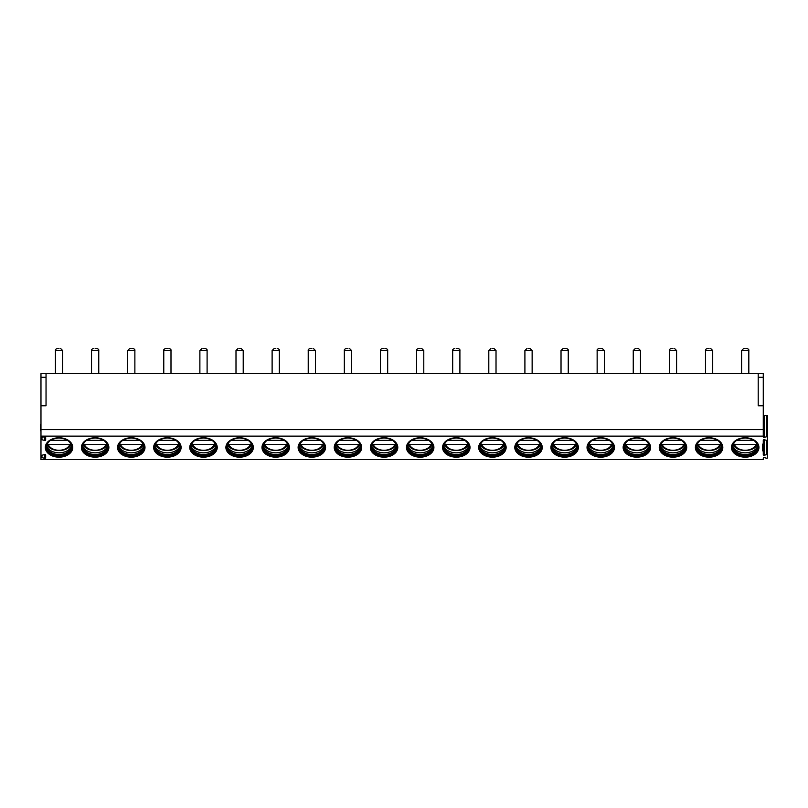 <?xml version="1.0" encoding="UTF-8"?>
<svg xmlns="http://www.w3.org/2000/svg" width="808" height="808" viewBox="0 0 808 808"><rect width="100%" height="100%" fill="white"/><g stroke="black" fill="none" stroke-linecap="round" stroke-linejoin="round"><path stroke-width="1.21" d="M764.237 439.734A0.727 0.515 0 0 0 763.267 440.209L763.267 454.773A0.727 0.515 0 0 0 764.237 455.247L764.237 439.734L766.63 440.35A0.727 0.515 180 0 0 767.6 439.865L767.6 437.239A0.727 0.515 180 0 0 766.63 436.764L764.237 437.381A0.727 0.515 0 0 1 763.267 436.896L763.267 436.138L40.976 436.138L40.976 436.886A0.727 0.515 180 0 0 41.945 437.37L44.703 436.653A0.727 0.515 180 0 1 45.672 437.138L45.672 439.966A0.727 0.515 180 0 1 44.703 440.451L44.703 436.653M763.267 429.593L40.976 429.593L40.976 373.66L763.267 373.66L763.267 436.138M764.237 455.247L766.63 454.631A0.727 0.515 180 0 1 767.6 455.116L767.6 457.742A0.727 0.515 180 0 1 766.63 458.227L764.237 457.611A0.727 0.515 0 0 0 763.267 458.086L763.267 459.621L40.976 459.621L40.976 458.096A0.727 0.515 180 0 1 41.945 457.611L44.703 458.328A0.727 0.515 180 0 0 45.672 457.843L45.672 455.015A0.727 0.515 180 0 0 44.703 454.53L41.945 455.247A0.727 0.515 180 0 1 40.976 454.763L40.976 440.219A0.727 0.515 180 0 1 41.945 439.744L44.703 440.451M762.399 450.814L762.399 444.168L762.399 450.814L763.267 450.814M763.267 444.168L762.399 444.168M46.036 446.955A12.999 9.191 180 0 0 59.035 456.146A12.999 9.191 0 0 0 72.033 446.955C71.619 441.784 67.286 438.794 59.035 437.976C50.783 438.794 46.45 441.784 46.036 446.955M64.085 438.683A12.282 8.686 0 0 1 71.316 446.602A12.282 8.686 0 0 1 59.035 455.278A12.282 8.686 180 0 1 46.753 446.602A12.282 8.686 180 0 1 53.985 438.683M46.773 446.218A12.282 8.686 180 0 0 47.096 447.854A12.282 8.686 180 0 0 59.035 454.51A12.282 8.686 0 0 0 70.973 447.854A12.282 8.686 0 0 0 71.306 446.218M71.235 446.814A12.999 9.191 0 0 1 59.035 452.834A12.999 9.191 180 0 1 46.834 446.814M71.336 443.38L69.852 444.4L48.217 444.4L46.733 443.38M67.508 440.32L50.561 440.32M82.143 446.955A12.999 9.191 180 0 0 95.152 456.146A12.999 9.191 0 0 0 108.151 446.955C107.737 441.784 103.404 438.794 95.152 437.976C86.9 438.794 82.567 441.784 82.143 446.955M100.202 438.683A12.282 8.686 0 0 1 107.424 446.602A12.282 8.686 0 0 1 95.152 455.278A12.282 8.686 180 0 1 82.87 446.602A12.282 8.686 180 0 1 90.102 438.683M82.881 446.218A12.282 8.686 180 0 0 83.204 447.854A12.282 8.686 180 0 0 95.152 454.51A12.282 8.686 0 0 0 107.09 447.854A12.282 8.686 0 0 0 107.413 446.218M107.353 446.814A12.999 9.191 0 0 1 95.152 452.834A12.999 9.191 180 0 1 82.951 446.814M107.454 443.38L105.969 444.4L84.335 444.4L82.84 443.38M103.626 440.32L86.678 440.32M118.261 446.955A12.999 9.191 180 0 0 131.26 456.146A12.999 9.191 0 0 0 144.268 446.955C143.844 441.784 139.511 438.794 131.26 437.976C123.018 438.794 118.675 441.784 118.261 446.955M136.31 438.683A12.282 8.686 0 0 1 143.541 446.602A12.282 8.686 0 0 1 131.26 455.278A12.282 8.686 180 0 1 118.988 446.602A12.282 8.686 180 0 1 126.22 438.683M118.998 446.218A12.282 8.686 180 0 0 119.321 447.854A12.282 8.686 180 0 0 131.26 454.51A12.282 8.686 0 0 0 143.208 447.854A12.282 8.686 0 0 0 143.531 446.218M143.46 446.814A12.999 9.191 0 0 1 131.26 452.834A12.999 9.191 180 0 1 119.059 446.814M143.572 443.38L142.077 444.4L120.453 444.4L118.958 443.38M139.744 440.32L122.786 440.32M154.379 446.955A12.999 9.191 180 0 0 167.377 456.146A12.999 9.191 0 0 0 180.376 446.955C179.962 441.784 175.629 438.794 167.377 437.976C159.126 438.794 154.793 441.784 154.379 446.955M172.427 438.683A12.282 8.686 0 0 1 179.659 446.602A12.282 8.686 0 0 1 167.377 455.278A12.282 8.686 180 0 1 155.096 446.602A12.282 8.686 180 0 1 162.327 438.683M155.116 446.218A12.282 8.686 180 0 0 155.439 447.854A12.282 8.686 180 0 0 167.377 454.51A12.282 8.686 0 0 0 179.326 447.854A12.282 8.686 0 0 0 179.649 446.218M179.578 446.814A12.999 9.191 0 0 1 167.377 452.834A12.999 9.191 180 0 1 155.176 446.814M179.679 443.38L178.194 444.4L156.56 444.4L155.075 443.38M175.851 440.32L158.903 440.32M190.496 446.955A12.999 9.191 180 0 0 203.495 456.146A12.999 9.191 0 0 0 216.493 446.955C216.079 441.784 211.746 438.794 203.495 437.976C195.243 438.794 190.91 441.784 190.496 446.955M208.545 438.683A12.282 8.686 0 0 1 215.776 446.602A12.282 8.686 0 0 1 203.495 455.278A12.282 8.686 180 0 1 191.213 446.602A12.282 8.686 180 0 1 198.445 438.683M191.223 446.218A12.282 8.686 180 0 0 191.547 447.854A12.282 8.686 180 0 0 203.495 454.51A12.282 8.686 0 0 0 215.433 447.854A12.282 8.686 0 0 0 215.756 446.218M215.696 446.814A12.999 9.191 0 0 1 203.495 452.834A12.999 9.191 180 0 1 191.294 446.814M215.797 443.38L214.312 444.4L192.678 444.4L191.183 443.38M211.969 440.32L195.021 440.32M226.604 446.955A12.999 9.191 180 0 0 239.602 456.146A12.999 9.191 0 0 0 252.611 446.955C252.187 441.784 247.854 438.794 239.602 437.976C231.361 438.794 227.028 441.784 226.604 446.955M244.652 438.683A12.282 8.686 0 0 1 251.884 446.602A12.282 8.686 0 0 1 239.602 455.278A12.282 8.686 180 0 1 227.331 446.602A12.282 8.686 180 0 1 234.562 438.683M227.341 446.218A12.282 8.686 180 0 0 227.664 447.854A12.282 8.686 180 0 0 239.602 454.51A12.282 8.686 0 0 0 251.551 447.854A12.282 8.686 0 0 0 251.874 446.218M251.803 446.814A12.999 9.191 0 0 1 239.602 452.834A12.999 9.191 180 0 1 227.412 446.814M251.914 443.38L250.419 444.4L228.795 444.4L227.3 443.38M248.086 440.32L231.128 440.32M262.721 446.955A12.999 9.191 180 0 0 275.72 456.146A12.999 9.191 0 0 0 288.719 446.955C288.305 441.784 283.972 438.794 275.72 437.976C267.468 438.794 263.135 441.784 262.721 446.955M280.77 438.683A12.282 8.686 0 0 1 288.001 446.602A12.282 8.686 0 0 1 275.72 455.278A12.282 8.686 180 0 1 263.438 446.602A12.282 8.686 180 0 1 270.67 438.683M263.459 446.218A12.282 8.686 180 0 0 263.782 447.854A12.282 8.686 180 0 0 275.72 454.51A12.282 8.686 0 0 0 287.668 447.854A12.282 8.686 0 0 0 287.991 446.218M287.921 446.814A12.999 9.191 0 0 1 275.72 452.834A12.999 9.191 180 0 1 263.519 446.814M288.032 443.38L286.537 444.4L264.903 444.4L263.418 443.38M284.194 440.32L267.246 440.32M298.839 446.955A12.999 9.191 180 0 0 311.837 456.146A12.999 9.191 0 0 0 324.836 446.955C324.422 441.784 320.089 438.794 311.837 437.976C303.586 438.794 299.253 441.784 298.839 446.955M316.887 438.683A12.282 8.686 0 0 1 324.119 446.602A12.282 8.686 0 0 1 311.837 455.278A12.282 8.686 180 0 1 299.556 446.602A12.282 8.686 180 0 1 306.788 438.683M299.566 446.218A12.282 8.686 180 0 0 299.889 447.854A12.282 8.686 180 0 0 311.837 454.51A12.282 8.686 0 0 0 323.776 447.854A12.282 8.686 0 0 0 324.099 446.218M324.038 446.814A12.999 9.191 0 0 1 311.837 452.834A12.999 9.191 180 0 1 299.637 446.814M324.139 443.38L322.655 444.4L301.02 444.4L299.526 443.38M320.311 440.32L303.364 440.32M334.946 446.955A12.999 9.191 180 0 0 347.955 456.146A12.999 9.191 0 0 0 360.954 446.955C360.53 441.784 356.197 438.794 347.955 437.976C339.703 438.794 335.37 441.784 334.946 446.955M352.995 438.683A12.282 8.686 0 0 1 360.227 446.602A12.282 8.686 0 0 1 347.955 455.278A12.282 8.686 180 0 1 335.674 446.602A12.282 8.686 180 0 1 342.905 438.683M335.684 446.218A12.282 8.686 180 0 0 336.007 447.854A12.282 8.686 180 0 0 347.955 454.51A12.282 8.686 0 0 0 359.893 447.854A12.282 8.686 0 0 0 360.216 446.218M360.146 446.814A12.999 9.191 0 0 1 347.955 452.834A12.999 9.191 180 0 1 335.754 446.814M360.257 443.38L358.762 444.4L337.138 444.4L335.643 443.38M356.429 440.32L339.471 440.32M371.064 446.955A12.999 9.191 180 0 0 384.063 456.146A12.999 9.191 0 0 0 397.061 446.955C396.647 441.784 392.314 438.794 384.063 437.976C375.811 438.794 371.478 441.784 371.064 446.955M389.113 438.683A12.282 8.686 0 0 1 396.344 446.602A12.282 8.686 0 0 1 384.063 455.278A12.282 8.686 180 0 1 371.781 446.602A12.282 8.686 180 0 1 379.013 438.683M371.801 446.218A12.282 8.686 180 0 0 372.124 447.854A12.282 8.686 180 0 0 384.063 454.51A12.282 8.686 0 0 0 396.011 447.854A12.282 8.686 0 0 0 396.334 446.218M396.263 446.814A12.999 9.191 0 0 1 384.063 452.834A12.999 9.191 180 0 1 371.862 446.814M396.375 443.38L394.88 444.4L373.245 444.4L371.761 443.38M392.536 440.32L375.589 440.32M407.181 446.955A12.999 9.191 180 0 0 420.18 456.146A12.999 9.191 0 0 0 433.179 446.955C432.765 441.784 428.432 438.794 420.18 437.976C411.929 438.794 407.596 441.784 407.181 446.955M425.23 438.683A12.282 8.686 0 0 1 432.462 446.602A12.282 8.686 0 0 1 420.18 455.278A12.282 8.686 180 0 1 407.899 446.602A12.282 8.686 180 0 1 415.13 438.683M407.909 446.218A12.282 8.686 180 0 0 408.242 447.854A12.282 8.686 180 0 0 420.18 454.51A12.282 8.686 0 0 0 432.118 447.854A12.282 8.686 0 0 0 432.442 446.218M432.381 446.814A12.999 9.191 0 0 1 420.18 452.834A12.999 9.191 180 0 1 407.979 446.814M432.482 443.38L430.997 444.4L409.363 444.4L407.878 443.38M428.654 440.32L411.706 440.32M443.289 446.955A12.999 9.191 180 0 0 456.298 456.146A12.999 9.191 0 0 0 469.296 446.955C468.882 441.784 464.539 438.794 456.298 437.976C448.046 438.794 443.713 441.784 443.289 446.955M461.338 438.683A12.282 8.686 0 0 1 468.569 446.602A12.282 8.686 0 0 1 456.298 455.278A12.282 8.686 180 0 1 444.016 446.602A12.282 8.686 180 0 1 451.248 438.683M444.026 446.218A12.282 8.686 180 0 0 444.349 447.854A12.282 8.686 180 0 0 456.298 454.51A12.282 8.686 0 0 0 468.236 447.854A12.282 8.686 0 0 0 468.559 446.218M468.499 446.814A12.999 9.191 0 0 1 456.298 452.834A12.999 9.191 180 0 1 444.097 446.814M468.6 443.38L467.115 444.4L445.481 444.4L443.986 443.38M464.772 440.32L447.814 440.32M479.407 446.955A12.999 9.191 180 0 0 492.405 456.146A12.999 9.191 0 0 0 505.414 446.955C504.99 441.784 500.657 438.794 492.405 437.976C484.154 438.794 479.821 441.784 479.407 446.955M497.455 438.683A12.282 8.686 0 0 1 504.687 446.602A12.282 8.686 0 0 1 492.405 455.278A12.282 8.686 180 0 1 480.134 446.602A12.282 8.686 180 0 1 487.355 438.683M480.144 446.218A12.282 8.686 180 0 0 480.467 447.854A12.282 8.686 180 0 0 492.405 454.51A12.282 8.686 0 0 0 504.354 447.854A12.282 8.686 0 0 0 504.677 446.218M504.606 446.814A12.999 9.191 0 0 1 492.405 452.834A12.999 9.191 180 0 1 480.204 446.814M504.717 443.38L503.222 444.4L481.588 444.4L480.104 443.38M500.879 440.32L483.931 440.32M515.524 446.955A12.999 9.191 180 0 0 528.523 456.146A12.999 9.191 0 0 0 541.522 446.955C541.107 441.784 536.775 438.794 528.523 437.976C520.271 438.794 515.938 441.784 515.524 446.955M533.573 438.683A12.282 8.686 0 0 1 540.805 446.602A12.282 8.686 0 0 1 528.523 455.278A12.282 8.686 180 0 1 516.241 446.602A12.282 8.686 180 0 1 523.473 438.683M516.251 446.218A12.282 8.686 180 0 0 516.585 447.854A12.282 8.686 180 0 0 528.523 454.51A12.282 8.686 0 0 0 540.461 447.854A12.282 8.686 0 0 0 540.794 446.218M540.724 446.814A12.999 9.191 0 0 1 528.523 452.834A12.999 9.191 180 0 1 516.322 446.814M540.825 443.38L539.34 444.4L517.706 444.4L516.221 443.38M536.997 440.32L520.049 440.32M551.632 446.955A12.999 9.191 180 0 0 564.64 456.146A12.999 9.191 0 0 0 577.639 446.955C577.225 441.784 572.892 438.794 564.64 437.976C556.389 438.794 552.056 441.784 551.632 446.955M569.68 438.683A12.282 8.686 0 0 1 576.912 446.602A12.282 8.686 0 0 1 564.64 455.278A12.282 8.686 180 0 1 552.359 446.602A12.282 8.686 180 0 1 559.59 438.683M552.369 446.218A12.282 8.686 180 0 0 552.692 447.854A12.282 8.686 180 0 0 564.64 454.51A12.282 8.686 0 0 0 576.579 447.854A12.282 8.686 0 0 0 576.902 446.218M576.841 446.814A12.999 9.191 0 0 1 564.64 452.834A12.999 9.191 180 0 1 552.44 446.814M576.942 443.38L575.458 444.4L553.823 444.4L552.329 443.38M573.114 440.32L556.156 440.32M587.749 446.955A12.999 9.191 180 0 0 600.748 456.146A12.999 9.191 0 0 0 613.757 446.955C613.333 441.784 609 438.794 600.748 437.976C592.496 438.794 588.163 441.784 587.749 446.955M605.798 438.683A12.282 8.686 0 0 1 613.03 446.602A12.282 8.686 0 0 1 600.748 455.278A12.282 8.686 180 0 1 588.476 446.602A12.282 8.686 180 0 1 595.708 438.683M588.487 446.218A12.282 8.686 180 0 0 588.81 447.854A12.282 8.686 180 0 0 600.748 454.51A12.282 8.686 0 0 0 612.696 447.854A12.282 8.686 0 0 0 613.02 446.218M612.949 446.814A12.999 9.191 0 0 1 600.748 452.834A12.999 9.191 180 0 1 588.547 446.814M613.06 443.38L611.565 444.4L589.931 444.4L588.446 443.38M609.232 440.32L592.274 440.32M623.867 446.955A12.999 9.191 180 0 0 636.866 456.146A12.999 9.191 0 0 0 649.864 446.955C649.45 441.784 645.117 438.794 636.866 437.976C628.614 438.794 624.281 441.784 623.867 446.955M641.916 438.683A12.282 8.686 0 0 1 649.147 446.602A12.282 8.686 0 0 1 636.866 455.278A12.282 8.686 180 0 1 624.584 446.602A12.282 8.686 180 0 1 631.816 438.683M624.594 446.218A12.282 8.686 180 0 0 624.927 447.854A12.282 8.686 180 0 0 636.866 454.51A12.282 8.686 0 0 0 648.804 447.854A12.282 8.686 0 0 0 649.137 446.218M649.066 446.814A12.999 9.191 0 0 1 636.866 452.834A12.999 9.191 180 0 1 624.665 446.814M649.167 443.38L647.683 444.4L626.048 444.4L624.564 443.38M645.34 440.32L628.392 440.32M659.974 446.955A12.999 9.191 180 0 0 672.983 456.146A12.999 9.191 0 0 0 685.982 446.955C685.568 441.784 681.235 438.794 672.983 437.976C664.731 438.794 660.399 441.784 659.974 446.955M678.023 438.683A12.282 8.686 0 0 1 685.255 446.602A12.282 8.686 0 0 1 672.983 455.278A12.282 8.686 180 0 1 660.702 446.602A12.282 8.686 180 0 1 667.933 438.683M660.712 446.218A12.282 8.686 180 0 0 661.035 447.854A12.282 8.686 180 0 0 672.983 454.51A12.282 8.686 0 0 0 684.921 447.854A12.282 8.686 0 0 0 685.245 446.218M685.184 446.814A12.999 9.191 0 0 1 672.983 452.834A12.999 9.191 180 0 1 660.782 446.814M685.285 443.38L683.8 444.4L662.166 444.4L660.671 443.38M681.457 440.32L664.499 440.32M696.092 446.955A12.999 9.191 180 0 0 709.091 456.146A12.999 9.191 0 0 0 722.1 446.955C721.675 441.784 717.342 438.794 709.091 437.976C700.849 438.794 696.506 441.784 696.092 446.955M714.141 438.683A12.282 8.686 0 0 1 721.372 446.602A12.282 8.686 0 0 1 709.091 455.278A12.282 8.686 180 0 1 696.819 446.602A12.282 8.686 180 0 1 704.051 438.683M696.829 446.218A12.282 8.686 180 0 0 697.153 447.854A12.282 8.686 180 0 0 709.091 454.51A12.282 8.686 0 0 0 721.039 447.854A12.282 8.686 0 0 0 721.362 446.218M721.291 446.814A12.999 9.191 0 0 1 709.091 452.834A12.999 9.191 180 0 1 696.89 446.814M721.403 443.38L719.908 444.4L698.274 444.4L696.789 443.38M717.575 440.32L700.617 440.32M732.21 446.955A12.999 9.191 180 0 0 745.208 456.146A12.999 9.191 0 0 0 758.207 446.955C757.793 441.784 753.46 438.794 745.208 437.976C736.957 438.794 732.624 441.784 732.21 446.955M750.258 438.683A12.282 8.686 0 0 1 757.49 446.602A12.282 8.686 0 0 1 745.208 455.278A12.282 8.686 180 0 1 732.927 446.602A12.282 8.686 180 0 1 740.158 438.683M732.947 446.218A12.282 8.686 180 0 0 733.27 447.854A12.282 8.686 180 0 0 745.208 454.51A12.282 8.686 0 0 0 757.146 447.854A12.282 8.686 0 0 0 757.48 446.218M757.409 446.814A12.999 9.191 0 0 1 745.208 452.834A12.999 9.191 180 0 1 733.008 446.814M757.51 443.38L756.025 444.4L734.391 444.4L732.906 443.38M753.682 440.32L736.734 440.32M767.6 437.239L767.6 415.787A0.727 0.515 180 0 0 766.63 415.312L764.237 415.928A0.727 0.515 0 0 1 763.267 415.443M767.6 457.742L767.6 436.29M767.6 455.116L767.6 433.664M767.6 439.865L767.6 418.413M758.207 373.66L758.207 405.788L763.267 405.788M40.976 405.788L46.036 405.788L46.036 373.66M40.976 429.593L40.976 440.219M40.976 436.643L40.976 458.096M40.976 436.138L40.976 454.763M95.152 348.379L96.596 348.379L95.152 348.379M59.035 348.379L57.59 348.379L59.035 348.379M131.26 348.379L129.815 348.379L131.26 348.379M167.377 348.379L165.933 348.379L167.377 348.379M203.495 348.379L204.939 348.379L203.495 348.379M239.602 348.379L241.057 348.379L239.602 348.379M275.72 348.379L274.276 348.379L275.72 348.379M311.837 348.379L310.393 348.379L311.837 348.379M347.955 348.379L346.511 348.379L347.955 348.379M384.063 348.379L382.618 348.379L384.063 348.379M420.18 348.379L418.736 348.379L420.18 348.379M456.298 348.379L457.742 348.379L456.298 348.379M492.405 348.379L493.85 348.379L492.405 348.379M528.523 348.379L529.967 348.379L528.523 348.379M564.64 348.379L566.085 348.379L564.64 348.379M600.748 348.379L602.192 348.379L600.748 348.379M636.866 348.379L638.31 348.379L636.866 348.379M672.983 348.379L671.539 348.379L672.983 348.379M709.091 348.379L707.646 348.379L709.091 348.379M745.208 348.379L743.764 348.379L745.208 348.379M40.976 431.603L40.4 429.704L40.4 426.291L40.976 428.998M40.4 426.291L40.4 424.483L40.976 424.483M95.152 437.764A13.726 9.706 180 0 0 81.426 447.47A13.726 9.706 180 0 0 95.152 457.166A13.726 9.706 180 0 0 108.868 447.47A13.726 9.706 180 0 0 95.152 437.764M131.26 437.764A13.726 9.706 180 0 0 117.544 447.47A13.726 9.706 180 0 0 131.26 457.166A13.726 9.706 180 0 0 144.986 447.47A13.726 9.706 180 0 0 131.26 437.764M167.377 437.764A13.726 9.706 180 0 0 153.651 447.47A13.726 9.706 180 0 0 167.377 457.166A13.726 9.706 180 0 0 181.103 447.47A13.726 9.706 180 0 0 167.377 437.764M203.495 437.764A13.726 9.706 180 0 0 189.769 447.47A13.726 9.706 180 0 0 203.495 457.166A13.726 9.706 180 0 0 217.221 447.47A13.726 9.706 180 0 0 203.495 437.764M239.602 437.764A13.726 9.706 180 0 0 225.887 447.47A13.726 9.706 180 0 0 239.602 457.166A13.726 9.706 180 0 0 253.328 447.47A13.726 9.706 180 0 0 239.602 437.764M275.72 437.764A13.726 9.706 180 0 0 261.994 447.47A13.726 9.706 180 0 0 275.72 457.166A13.726 9.706 180 0 0 289.446 447.47A13.726 9.706 180 0 0 275.72 437.764M311.837 437.764A13.726 9.706 180 0 0 298.112 447.47A13.726 9.706 180 0 0 311.837 457.166A13.726 9.706 180 0 0 325.563 447.47A13.726 9.706 180 0 0 311.837 437.764M347.955 437.764A13.726 9.706 180 0 0 334.229 447.47A13.726 9.706 180 0 0 347.955 457.166A13.726 9.706 180 0 0 361.671 447.47A13.726 9.706 180 0 0 347.955 437.764M384.063 437.764A13.726 9.706 180 0 0 370.337 447.47A13.726 9.706 180 0 0 384.063 457.166A13.726 9.706 180 0 0 397.788 447.47A13.726 9.706 180 0 0 384.063 437.764M420.18 437.764A13.726 9.706 180 0 0 406.454 447.47A13.726 9.706 180 0 0 420.18 457.166A13.726 9.706 180 0 0 433.906 447.47A13.726 9.706 180 0 0 420.18 437.764M456.298 437.764A13.726 9.706 180 0 0 442.572 447.47A13.726 9.706 180 0 0 456.298 457.166A13.726 9.706 180 0 0 470.014 447.47A13.726 9.706 180 0 0 456.298 437.764M492.405 437.764A13.726 9.706 180 0 0 478.69 447.47A13.726 9.706 180 0 0 492.405 457.166A13.726 9.706 180 0 0 506.131 447.47A13.726 9.706 180 0 0 492.405 437.764M528.523 437.764A13.726 9.706 180 0 0 514.797 447.47A13.726 9.706 180 0 0 528.523 457.166A13.726 9.706 180 0 0 542.249 447.47A13.726 9.706 180 0 0 528.523 437.764M564.64 437.764A13.726 9.706 180 0 0 550.915 447.47A13.726 9.706 180 0 0 564.64 457.166A13.726 9.706 180 0 0 578.356 447.47A13.726 9.706 180 0 0 564.64 437.764M600.748 437.764A13.726 9.706 180 0 0 587.032 447.47A13.726 9.706 180 0 0 600.748 457.166A13.726 9.706 180 0 0 614.474 447.47A13.726 9.706 180 0 0 600.748 437.764M636.866 437.764A13.726 9.706 180 0 0 623.14 447.47A13.726 9.706 180 0 0 636.866 457.166A13.726 9.706 180 0 0 650.591 447.47A13.726 9.706 180 0 0 636.866 437.764M672.983 437.764A13.726 9.706 180 0 0 659.257 447.47A13.726 9.706 180 0 0 672.983 457.166A13.726 9.706 180 0 0 686.699 447.47A13.726 9.706 180 0 0 672.983 437.764M709.091 437.764A13.726 9.706 180 0 0 695.375 447.47A13.726 9.706 180 0 0 709.091 457.166A13.726 9.706 180 0 0 722.817 447.47A13.726 9.706 180 0 0 709.091 437.764M745.208 437.764A13.726 9.706 180 0 0 731.482 447.47A13.726 9.706 180 0 0 745.208 457.166A13.726 9.706 180 0 0 758.934 447.47A13.726 9.706 180 0 0 745.208 437.764M59.035 437.764A13.726 9.706 180 0 0 45.309 447.47A13.726 9.706 180 0 0 59.035 457.166A13.726 9.706 180 0 0 72.76 447.47A13.726 9.706 180 0 0 59.035 437.764M48.217 444.4A11.191 7.918 180 0 0 59.035 450.278A11.191 7.918 180 0 0 69.852 444.4M84.335 444.4A11.191 7.918 180 0 0 95.152 450.278A11.191 7.918 180 0 0 105.969 444.4M120.453 444.4A11.191 7.918 180 0 0 131.26 450.278A11.191 7.918 180 0 0 142.077 444.4M156.56 444.4A11.191 7.918 180 0 0 167.377 450.278A11.191 7.918 180 0 0 178.194 444.4M192.678 444.4A11.191 7.918 180 0 0 203.495 450.278A11.191 7.918 180 0 0 214.312 444.4M228.795 444.4A11.191 7.918 180 0 0 239.602 450.278A11.191 7.918 180 0 0 250.419 444.4M264.903 444.4A11.191 7.918 180 0 0 275.72 450.278A11.191 7.918 180 0 0 286.537 444.4M301.02 444.4A11.191 7.918 180 0 0 311.837 450.278A11.191 7.918 180 0 0 322.655 444.4M337.138 444.4A11.191 7.918 180 0 0 347.955 450.278A11.191 7.918 180 0 0 358.762 444.4M373.245 444.4A11.191 7.918 180 0 0 384.063 450.278A11.191 7.918 180 0 0 394.88 444.4M409.363 444.4A11.191 7.918 180 0 0 420.18 450.278A11.191 7.918 180 0 0 430.997 444.4M445.481 444.4A11.191 7.918 180 0 0 456.298 450.278A11.191 7.918 180 0 0 467.115 444.4M481.588 444.4A11.191 7.918 180 0 0 492.405 450.278A11.191 7.918 180 0 0 503.222 444.4M517.706 444.4A11.191 7.918 180 0 0 528.523 450.278A11.191 7.918 180 0 0 539.34 444.4M553.823 444.4A11.191 7.918 180 0 0 564.64 450.278A11.191 7.918 180 0 0 575.458 444.4M589.931 444.4A11.191 7.918 180 0 0 600.748 450.278A11.191 7.918 180 0 0 611.565 444.4M626.048 444.4A11.191 7.918 180 0 0 636.866 450.278A11.191 7.918 180 0 0 647.683 444.4M662.166 444.4A11.191 7.918 180 0 0 672.983 450.278A11.191 7.918 180 0 0 683.8 444.4M698.274 444.4A11.191 7.918 180 0 0 709.091 450.278A11.191 7.918 180 0 0 719.908 444.4M734.391 444.4A11.191 7.918 180 0 0 745.208 450.278A11.191 7.918 180 0 0 756.025 444.4M766.63 454.631L766.63 440.35M766.63 436.764L766.63 415.312M764.237 437.381L764.237 415.928M763.267 377.275L758.207 377.275M44.703 458.328L44.703 454.53M41.945 457.611L41.945 455.247M41.945 439.744L41.945 437.37M98.758 373.66L98.758 350.551L91.536 350.551L91.536 373.66M62.65 373.66L62.65 350.551L55.419 350.551L55.419 373.66M134.875 373.66L134.875 350.551L127.654 350.551L127.654 373.66M170.993 373.66L170.993 350.551L163.772 350.551L163.772 373.66M207.101 373.66L207.101 350.551L199.879 350.551L199.879 373.66M243.218 373.66L243.218 350.551L235.997 350.551L235.997 373.66M279.336 373.66L279.336 350.551L272.114 350.551L272.114 373.66M315.443 373.66L315.443 350.551L308.222 350.551L308.222 373.66M351.561 373.66L351.561 350.551L344.339 350.551L344.339 373.66M387.678 373.66L387.678 350.551L380.457 350.551L380.457 373.66M423.786 373.66L423.786 350.551L416.564 350.551L416.564 373.66M459.904 373.66L459.904 350.551L452.682 350.551L452.682 373.66M496.021 373.66L496.021 350.551L488.8 350.551L488.8 373.66M532.139 373.66L532.139 350.551L524.907 350.551L524.907 373.66M568.246 373.66L568.246 350.551L561.025 350.551L561.025 373.66M604.364 373.66L604.364 350.551L597.142 350.551L597.142 373.66M640.481 373.66L640.481 350.551L633.25 350.551L633.25 373.66M676.589 373.66L676.589 350.551L669.367 350.551L669.367 373.66M712.707 373.66L712.707 350.551L705.485 350.551L705.485 373.66M748.824 373.66L748.824 350.551L741.603 350.551L741.603 373.66M40.976 377.275L46.036 377.275M46.763 443.612C48.854 452.813 69.215 452.813 71.306 443.612M82.881 443.612C84.971 452.813 105.323 452.813 107.413 443.612M118.998 443.612C121.089 452.813 141.44 452.813 143.531 443.612M155.106 443.612C157.196 452.813 177.558 452.813 179.649 443.612M191.223 443.612C193.314 452.813 213.676 452.813 215.756 443.612M227.341 443.612C229.432 452.813 249.783 452.813 251.874 443.612M263.459 443.612C265.539 452.813 285.901 452.813 287.991 443.612M299.566 443.612C301.657 452.813 322.018 452.813 324.109 443.612M335.684 443.612C337.774 452.813 358.126 452.813 360.216 443.612M371.801 443.612C373.882 452.813 394.243 452.813 396.334 443.612M407.909 443.612C409.999 452.813 430.361 452.813 432.452 443.612M444.026 443.612C446.117 452.813 466.469 452.813 468.559 443.612M480.144 443.612C482.235 452.813 502.586 452.813 504.677 443.612M516.251 443.612C518.342 452.813 538.704 452.813 540.794 443.612M552.369 443.612C554.46 452.813 574.811 452.813 576.902 443.612M588.487 443.612C590.577 452.813 610.929 452.813 613.02 443.612M624.594 443.612C626.685 452.813 647.046 452.813 649.137 443.612M660.712 443.612C662.802 452.813 683.154 452.813 685.245 443.612M696.829 443.612C698.92 452.813 719.271 452.813 721.362 443.612M732.937 443.612C735.028 452.813 755.389 452.813 757.48 443.612M91.536 350.551C91.233 349.702 91.96 348.975 93.708 348.379M98.758 350.551C99.061 349.702 98.344 348.975 96.596 348.379M55.419 350.551C55.126 349.702 55.843 348.975 57.59 348.379M62.65 350.551L60.479 348.379M127.654 350.551L129.815 348.379M134.875 350.551C135.178 349.702 134.451 348.975 132.704 348.379M163.772 350.551C163.469 349.702 164.186 348.975 165.933 348.379M170.993 350.551C171.296 349.702 170.569 348.975 168.822 348.379M199.879 350.551L202.05 348.379M207.101 350.551C207.404 349.702 206.686 348.975 204.939 348.379M235.997 350.551L238.158 348.379M243.218 350.551L241.057 348.379M272.114 350.551L274.276 348.379M279.336 350.551C279.639 349.702 278.911 348.975 277.164 348.379M308.222 350.551C307.919 349.702 308.646 348.975 310.393 348.379M315.443 350.551L313.282 348.379M344.339 350.551C344.036 349.702 344.764 348.975 346.511 348.379M351.561 350.551L349.399 348.379M380.457 350.551C380.154 349.702 380.871 348.975 382.618 348.379M387.678 350.551C387.981 349.702 387.254 348.975 385.507 348.379M416.564 350.551C416.261 349.702 416.989 348.975 418.736 348.379M423.786 350.551L421.625 348.379M452.682 350.551C452.379 349.702 453.106 348.975 454.854 348.379M459.904 350.551C460.207 349.702 459.489 348.975 457.742 348.379M488.8 350.551L490.961 348.379M496.021 350.551L493.85 348.379M524.907 350.551L527.079 348.379M532.139 350.551L529.967 348.379M561.025 350.551L563.196 348.379M568.246 350.551C568.549 349.702 567.832 348.975 566.085 348.379M597.142 350.551C596.839 349.702 597.556 348.975 599.304 348.379M604.364 350.551L602.192 348.379M633.25 350.551L635.421 348.379M640.481 350.551L638.31 348.379M669.367 350.551C669.064 349.702 669.792 348.975 671.539 348.379M676.589 350.551L674.428 348.379M705.485 350.551C705.182 349.702 705.899 348.975 707.646 348.379M712.707 350.551L710.535 348.379M741.603 350.551L743.764 348.379M748.824 350.551C749.127 349.702 748.4 348.975 746.653 348.379"/></g></svg>
